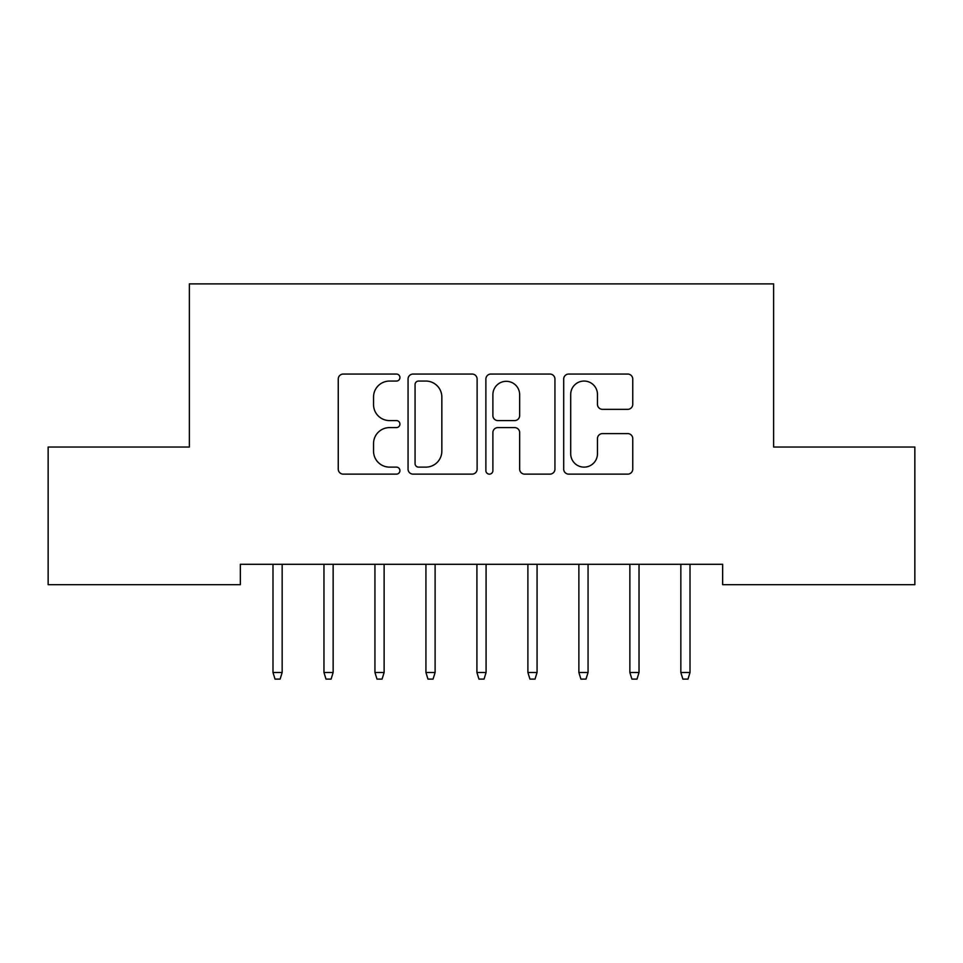 <?xml version="1.0" encoding="UTF-8"?>
<svg xmlns="http://www.w3.org/2000/svg" width="963" height="963" viewBox="0 0 963 963"><rect width="100%" height="100%" fill="white"/><g stroke="black" fill="none" stroke-linecap="round" stroke-linejoin="round"><path stroke-width="1.44" d="M399.934 377.556A3.503 3.503 0 0 0 396.431 374.053L343.261 374.053A5.008 5.008 0 0 0 338.254 379.061L338.254 469.137A5.008 5.008 0 0 0 343.261 474.133L396.431 474.133A3.503 3.503 0 0 0 399.934 470.63A3.503 3.503 0 0 0 396.431 467.127L389.546 467.127A16.01 16.01 0 0 1 373.536 451.117L373.536 443.606A16.01 16.01 0 0 1 389.546 427.596L396.431 427.596A3.503 3.503 0 0 0 399.934 424.093A3.503 3.503 0 0 0 396.431 420.59L389.546 420.59A16.01 16.01 0 0 1 373.536 404.58L373.536 397.069A16.01 16.01 0 0 1 389.546 381.059L396.431 381.059A3.503 3.503 0 0 0 399.934 377.556M627.744 409.335A5.008 5.008 0 0 0 632.751 404.328L632.751 379.061A5.008 5.008 0 0 0 627.744 374.053L568.7 374.053A5.008 5.008 0 0 0 563.692 379.061L563.692 469.137A5.008 5.008 0 0 0 568.7 474.133L627.744 474.133A5.008 5.008 0 0 0 632.751 469.137L632.751 438.61A5.008 5.008 0 0 0 627.744 433.603L602.477 433.603A5.008 5.008 0 0 0 597.469 438.61L597.469 453.742A13.386 13.386 0 0 1 584.084 467.127A13.386 13.386 0 0 1 570.698 453.742L570.698 394.445A13.386 13.386 0 0 1 584.084 381.059A13.386 13.386 0 0 1 597.469 394.445L597.469 404.328A5.008 5.008 0 0 0 602.477 409.335L627.744 409.335M722.647 564.294L240.353 564.294L240.353 584.685L48.15 584.685L48.15 447.037L189.374 447.037L189.374 283.892L773.626 283.892L773.626 447.037L914.85 447.037L914.85 584.685L722.647 584.685L722.647 564.294M477.118 379.061A5.008 5.008 0 0 0 472.123 374.053L413.067 374.053A5.008 5.008 0 0 0 408.059 379.061L408.059 469.137A5.008 5.008 0 0 0 413.067 474.133L472.123 474.133A5.008 5.008 0 0 0 477.118 469.137L477.118 379.061M490.877 374.053L549.933 374.053A5.008 5.008 0 0 1 554.941 379.061L554.941 469.137A5.008 5.008 0 0 1 549.933 474.133L524.666 474.133A5.008 5.008 0 0 1 519.659 469.137L519.659 432.604A5.008 5.008 0 0 0 514.651 427.596L497.883 427.596A5.008 5.008 0 0 0 492.887 432.604L492.887 470.63A3.503 3.503 0 0 1 489.385 474.133A3.503 3.503 0 0 1 485.882 470.63L485.882 379.061A5.008 5.008 0 0 1 490.877 374.053M418.568 381.059A3.503 3.503 0 0 0 415.065 384.562L415.065 463.624A3.503 3.503 0 0 0 418.568 467.127L425.827 467.127A16.01 16.01 0 0 0 441.836 451.117L441.836 397.069A16.01 16.01 0 0 0 425.827 381.059L418.568 381.059M519.659 394.698A13.386 13.386 0 0 0 506.273 381.312A13.386 13.386 0 0 0 492.887 394.698L492.887 415.583A5.008 5.008 0 0 0 497.883 420.59L514.651 420.59A5.008 5.008 0 0 0 519.659 415.583L519.659 394.698M282.159 672.475L280.125 679.108L275.021 679.108L272.986 672.475L282.159 672.475L282.159 564.294M272.986 672.475L272.986 564.294M333.138 672.475L331.103 679.108L326 679.108L323.965 672.475L333.138 672.475L333.138 564.294M323.965 672.475L323.965 564.294M384.129 672.475L382.082 679.108L376.99 679.108L374.944 672.475L384.129 672.475L384.129 564.294M374.944 672.475L374.944 564.294M435.107 672.475L433.061 679.108L427.969 679.108L425.935 672.475L435.107 672.475L435.107 564.294M425.935 672.475L425.935 564.294M486.086 672.475L484.052 679.108L478.948 679.108L476.914 672.475L486.086 672.475L486.086 564.294M476.914 672.475L476.914 564.294M537.065 672.475L535.031 679.108L529.939 679.108L527.893 672.475L537.065 672.475L537.065 564.294M527.893 672.475L527.893 564.294M588.056 672.475L586.01 679.108L580.918 679.108L578.871 672.475L588.056 672.475L588.056 564.294M578.871 672.475L578.871 564.294M639.035 672.475L637 679.108L631.897 679.108L629.862 672.475L639.035 672.475L639.035 564.294M629.862 672.475L629.862 564.294M690.014 672.475L687.979 679.108L682.875 679.108L680.841 672.475L690.014 672.475L690.014 564.294M680.841 672.475L680.841 564.294"/></g></svg>
